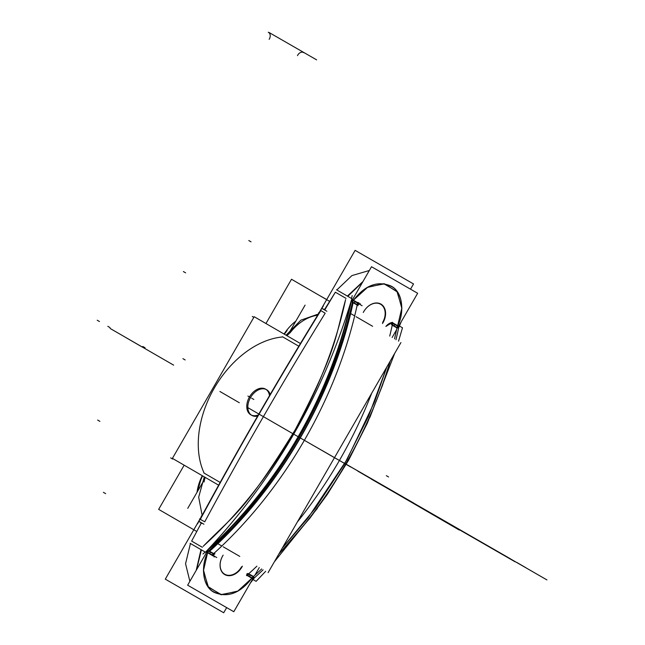 <?xml version="1.0" encoding="UTF-8"?>
<svg xmlns="http://www.w3.org/2000/svg" width="645" height="645" viewBox="0 0 645 645"><rect width="100%" height="100%" fill="white"/><g stroke="black" fill="none" stroke-linecap="round" stroke-linejoin="round"><path stroke-width="0.97" d="M300.449 343.535L254.203 316.719L172.417 458.377L218.663 485.193M204.151 473.14L220.179 482.436L204.151 473.14A87.027 59.018 119.9 0 1 214.285 388.113A87.027 59.018 119.9 0 1 282.792 336.932L298.82 346.228L282.792 336.932A87.027 59.018 -60.1 0 0 214.285 388.113A87.027 59.018 -60.1 0 0 204.151 473.14A87.027 59.018 119.9 0 1 214.285 388.113A87.027 59.018 119.9 0 1 282.792 336.932L298.82 346.228L282.792 336.932A87.027 59.018 -60.1 0 0 214.285 388.113A87.027 59.018 -60.1 0 0 204.151 473.14L220.179 482.436L204.151 473.14A87.027 59.018 119.9 0 1 214.285 388.113A87.027 59.018 119.9 0 1 282.792 336.932M270.166 394.49A14.811 10.046 -60.1 0 0 261.572 388.895A14.811 10.046 -60.1 0 0 250.55 397.522A14.811 10.046 -60.1 0 0 248.559 411.365A14.811 10.046 -60.1 0 0 257.613 416.098A14.811 10.046 -60.1 0 1 248.559 411.365A14.811 10.046 -60.1 0 1 250.55 397.522A14.811 10.046 -60.1 0 0 248.559 411.365A14.811 10.046 -60.1 0 0 257.613 416.098A14.811 10.046 -60.1 0 1 248.559 411.365A14.811 10.046 -60.1 0 1 250.55 397.522A14.811 10.046 -60.1 0 1 261.572 388.895A14.811 10.046 -60.1 0 1 270.166 394.49A14.811 10.046 -60.1 0 0 261.572 388.895A14.811 10.046 -60.1 0 0 250.55 397.522A14.811 10.046 -60.1 0 1 261.572 388.895A14.811 10.046 -60.1 0 1 270.166 394.49M289.532 332.054L305.085 305.117M319.759 295.644L326.717 299.546M268.078 572.687L400.924 342.584M258.282 414.945A14.811 10.046 119.9 0 1 250.792 414.791A14.811 10.046 119.9 0 1 249.97 396.119A14.811 10.046 119.9 0 0 250.792 414.791A14.811 10.046 119.9 0 0 258.282 414.945M249.043 397.731A14.811 10.046 119.9 0 1 265.563 389.112A14.811 10.046 119.9 0 1 269.481 395.659A14.811 10.046 119.9 0 0 265.563 389.112A14.811 10.046 119.9 0 0 249.043 397.731M265.95 323.532L291.508 279.261L329.289 301.175M350.63 313.543L354.387 315.728M356.08 316.703L372.625 326.297M184.164 465.19L158.654 509.365L196.435 531.278M217.792 543.662L221.533 545.831M223.226 546.815L239.771 556.401M204.03 482.041L205.126 477.34L204.03 482.041M201.458 516.508A41.611 30.581 -59.9 0 1 201.192 516.097M196.999 492.329A41.611 30.581 -59.9 0 1 202.264 475.688M197.547 491.377L200.724 480.122L202.562 475.857M203.804 472.938L205.795 474.091M204.296 476.865L198.676 497.158L202.135 515.339M187.743 508.357L203.296 481.428M208.529 504.261L165.289 579.154L223.702 612.75L226.661 607.622M311.882 325.241L355.121 250.357L413.534 283.953L410.518 289.17M202.337 547.291L191.646 541.099L202.337 547.291L191.646 541.099L201.216 523.208L191.646 541.099L202.337 547.291L191.646 541.099L201.216 523.208M325.669 310.576L324.201 309.181L325.669 310.576L324.201 309.181L324.645 309.431L335.352 292.201L346.034 298.393L335.352 292.201L346.034 298.393L335.352 292.201L324.943 309.608L335.352 292.201L324.645 309.431L335.352 292.201L346.034 298.393M336.827 289.96L351.912 275.592L369.343 270.489L351.912 275.592L336.827 289.96L351.912 275.592L369.343 270.489L351.912 275.592L336.827 289.96L351.912 275.592L369.343 270.489M189.872 581.338L185.558 563.73L190.444 543.501L185.558 563.73L189.872 581.338L185.558 563.73L190.444 543.501L185.558 563.73L189.872 581.338L185.558 563.73L190.444 543.501M223.162 555.143A15.109 11.102 120.1 0 0 224.742 574.574A15.109 11.102 120.1 0 0 242.383 566.197M222.686 555.966A14.811 10.884 120.1 0 0 224.718 574.219A14.811 10.884 120.1 0 0 241.561 566.818A14.811 10.884 -59.9 0 1 224.718 574.219A14.811 10.884 -59.9 0 1 222.686 555.966A14.811 10.884 120.1 0 0 224.718 574.219A14.811 10.884 120.1 0 0 241.561 566.818A14.811 10.884 -59.9 0 1 224.718 574.219A14.811 10.884 -59.9 0 1 222.686 555.966A14.811 10.884 -59.9 0 0 224.718 574.219A14.811 10.884 -59.9 0 0 241.561 566.818M371.512 266.732L417.654 293.273L397.642 327.942L417.654 293.273L371.512 266.732L351.477 301.433L371.512 266.732M207.682 550.491L187.647 585.184L233.796 611.726L253.808 577.065L233.796 611.726L187.647 585.184L207.682 550.491M396.619 329.708L392.128 337.48L396.619 329.708M259.282 567.584L254.823 575.3L259.282 567.584M214.164 554.192L212.681 554.329L212.407 555.071L213.914 554.934L212.439 555.055L207.779 552.37L208.117 551.693L207.779 552.37C201.111 564.504 201.933 585.184 212.858 591.441C226.459 598.504 239.561 593.989 252.147 577.896L247.486 575.211L246.866 573.889L247.486 575.211L252.147 577.896L252.655 577.315L252.147 577.896L247.486 575.211L246.866 573.889L247.486 575.211L252.147 577.896C240.601 592.973 228.169 597.891 214.85 592.65C202.353 587.458 200.539 565.447 207.779 552.37L212.439 555.055L207.779 552.37C201.111 564.504 201.933 585.184 212.858 591.441C226.459 598.504 239.561 593.989 252.147 577.896L253.203 576.759L252.147 577.896M207.593 552.757L203.417 570.841L208.44 587.168L221.566 594.755L238.223 590.973M391.41 323.54L392.861 323.403L391.41 323.54L392.861 323.403L391.426 324.395L392.861 323.403L391.41 323.54L392.861 323.403L397.53 326.088L397.07 327.571L397.53 326.088C404.189 313.954 403.367 293.273 392.442 287.025C378.841 279.954 365.747 284.469 353.154 300.57L357.822 303.247L357.935 305.133L357.822 303.247L358.459 304.585M397.618 325.894L401.891 307.818L396.933 291.387L383.791 283.711L367.078 287.485M363.748 311.648A14.811 10.884 -59.9 0 1 380.582 304.247A14.811 10.884 -59.9 0 1 382.614 322.5A14.811 10.884 120.1 0 0 380.582 304.247A14.811 10.884 120.1 0 0 363.748 311.648A14.811 10.884 -59.9 0 1 380.582 304.247A14.811 10.884 -59.9 0 1 382.614 322.5A14.811 10.884 120.1 0 0 380.582 304.247A14.811 10.884 120.1 0 0 363.748 311.648A14.811 10.884 -59.9 0 1 380.582 304.247A14.811 10.884 -59.9 0 1 382.614 322.5M382.485 323.524A15.109 11.102 120.1 0 0 380.913 304.085A15.109 11.102 120.1 0 0 363.272 312.47M213.89 554.926L212.439 555.055L214.124 554.208L212.439 555.055L213.89 554.926M214.68 554.015A5.289 2.088 -126.8 0 1 213.431 553.442A3.539 2.403 -60.1 0 0 213.422 553.45M213.116 555.966A5.289 0.46 -154.7 0 0 211.963 555.272M213.398 553.862L208.633 551.12L213.398 553.862A3.523 2.395 119.9 0 0 212.963 554.305A3.523 2.395 119.9 0 1 213.398 553.862A3.523 2.395 119.9 0 0 212.963 554.305A3.523 2.395 119.9 0 1 213.398 553.862L208.633 551.12L208.117 551.693L208.633 551.12C278.051 487.934 332.433 393.74 352.501 301.933L353.154 300.57L352.501 301.933L357.266 304.674A3.523 2.395 119.9 0 1 357.435 304.077A3.523 2.395 119.9 0 0 357.266 304.674A3.523 2.395 119.9 0 1 357.435 304.077A3.523 2.395 119.9 0 0 357.266 304.674L352.501 301.933L357.266 304.674M208.666 550.709L213.971 553.765A3.523 2.395 -60.1 0 0 212.511 555.587L207.206 552.531A3.523 2.395 -60.1 0 1 208.666 550.709M207.561 552.249L209.536 553.386L210.496 552.193L208.472 551.032M206.698 552.184L205.836 551.846M202.191 550.314L201.361 549.943M252.026 578.065L237.513 591.368L220.84 594.65L207.972 586.531L203.425 569.841M201.006 549.621L196.185 570.406M254.267 577.952L253.404 579.081L252.775 578.855M252.816 578.775L253.179 579.42M248.478 573.615L253.783 576.662A3.523 2.395 -60.1 0 0 252.324 578.484L247.019 575.429A3.523 2.395 -60.1 0 1 248.478 573.615M247.325 575.122L249.301 576.259L250.3 575.09L248.285 573.929M253.203 576.759L248.438 574.018L253.203 576.759L252.655 577.315L253.203 576.759L248.438 574.018A3.523 2.395 -60.1 0 0 248.067 574.397A3.523 2.395 -60.1 0 1 248.438 574.018A3.523 2.395 -60.1 0 0 248.067 574.397A3.523 2.395 -60.1 0 1 248.438 574.018A3.523 2.395 -60.1 0 0 248.067 574.397M246.842 573.873L247.486 575.251L248.252 574.792L247.624 573.445M247.624 573.478L247.486 575.211L247.624 573.478M246.938 574.09L246.503 575.606M392.225 325.217A335.102 227.25 119.9 0 1 389.725 336.085A335.102 227.25 -60.1 0 0 392.225 325.217A335.102 227.25 119.9 0 1 389.725 336.085A335.102 227.25 119.9 0 0 392.225 325.217M371.705 393.2A335.102 227.25 119.9 0 1 297.313 522.047A335.102 227.25 -60.1 0 0 371.705 393.2A335.102 227.25 119.9 0 1 297.313 522.047A335.102 227.25 119.9 0 0 371.705 393.2M256.871 566.189A335.102 227.25 119.9 0 1 248.728 573.76A335.102 227.25 -60.1 0 0 256.871 566.189A335.102 227.25 119.9 0 1 248.728 573.76A335.102 227.25 119.9 0 0 256.871 566.189M392.563 322.363C390.08 322.734 387.855 324.096 385.871 326.443L392.563 322.363L391.62 323.5M391.402 324.419L392.886 324.282L392.894 323.387L391.386 323.524M392.45 324.314A3.523 2.395 -60.1 0 0 392.305 324.83A3.523 2.395 -60.1 0 1 392.45 324.314A3.523 2.395 -60.1 0 0 392.305 324.83A3.523 2.395 -60.1 0 1 392.45 324.314A3.523 2.395 -60.1 0 0 392.305 324.83L397.07 327.571L397.53 326.088C404.189 313.954 403.367 293.273 392.442 287.025C378.841 279.954 365.747 284.469 353.154 300.57L357.822 303.247L358.435 304.569L357.822 303.247L357.935 305.133L357.822 303.247L358.435 304.569L357.822 303.247L353.154 300.57L352.501 301.933L353.154 300.57L357.822 303.247L357.935 305.133M392.821 322.895L398.126 325.943A3.523 2.395 -60.1 0 0 397.28 328.12L391.975 325.072A3.523 2.395 -60.1 0 1 392.821 322.895M392.152 324.741L394.168 325.902L394.684 324.451L392.708 323.314M398.626 326.225L399.368 326.201M399.191 326.58L398.683 326.128M353.396 300.215L367.9 287.033L384.533 283.824L397.352 291.967L401.883 308.616M362.99 281.494L347.389 296.087M352.46 299.731L351.727 299.151M348.631 296.805L347.84 296.232M353.008 299.998L358.314 303.045A3.523 2.395 -60.1 0 0 357.467 305.222L352.162 302.166A3.523 2.395 -60.1 0 1 353.008 299.998M352.339 301.844L354.363 303.005L354.919 301.578L352.944 300.441M358.942 303.376A5.289 0.476 -145.3 0 1 357.765 302.731M358.039 305.706A5.289 2.072 -173.2 0 0 356.911 304.916A3.539 2.403 -60.1 0 0 356.911 304.916M357.822 303.214L357.306 303.819L357.935 305.166M358.362 304.367L360.37 303.771M213.68 553.595A335.102 227.25 -60.1 0 0 357.177 305.053A335.102 227.25 119.9 0 1 213.68 553.595A335.102 227.25 -60.1 0 0 357.177 305.053A335.102 227.25 119.9 0 1 213.68 553.595M213.68 554.966L214.164 557.006M202.949 554.015A335.102 227.25 -60.1 0 0 205.174 552.039A335.102 227.25 -60.1 0 1 202.949 554.015M208.44 549.105A335.102 227.25 -60.1 0 0 350.654 302.747A335.102 227.25 -60.1 0 1 208.44 549.105M351.565 298.506A335.102 227.25 -60.1 0 0 352.17 295.563A335.102 227.25 -60.1 0 1 351.565 298.506M252.211 579.831A335.102 227.25 -60.1 0 0 263.096 569.793A335.102 227.25 -60.1 0 1 252.211 579.831M278.93 553.886A335.102 227.25 -60.1 0 0 390.112 361.313A335.102 227.25 -60.1 0 1 278.93 553.886M395.966 339.705A335.102 227.25 -60.1 0 0 399.239 325.169A335.102 227.25 -60.1 0 1 395.966 339.705M207.222 550.306C277.261 487.483 331.643 393.289 351.09 301.126L351.315 301.255C331.893 393.442 277.519 487.628 207.448 550.435L207.222 550.306M353.194 302.336C333.812 394.53 279.43 488.733 209.327 551.523L209.101 551.394C279.172 488.579 333.554 394.393 352.968 302.207L353.194 302.336M345.615 299.57L345.438 300.288C326.031 390.709 272.222 483.911 203.675 545.831L203.143 546.347M207.996 551.894L206.577 551.064M336.488 289.766L351.864 298.683C323.113 394.821 274.319 479.332 205.481 552.217L190.106 543.308M345.438 300.288C325.991 390.781 272.263 483.839 203.675 545.831C233.514 515.145 243.479 513.662 295.168 429.844C337.996 347.913 335.15 336.771 345.438 300.288C335.15 336.771 337.996 347.913 295.168 429.844C243.479 513.662 233.514 515.145 203.675 545.831C233.514 515.145 243.479 513.662 295.168 429.844C337.996 347.913 335.15 336.771 345.438 300.288M200.772 522.958L202.715 523.538M204.755 521.789C242.963 450.855 283.107 381.332 325.177 313.212L320.855 310.576C278.688 379.034 238.505 448.63 200.313 519.37C238.505 448.63 278.688 379.034 320.855 310.576C278.688 379.034 238.505 448.63 200.313 519.37L204.755 521.789L200.313 519.37C238.505 448.63 278.688 379.034 320.855 310.576L325.177 313.212C283.107 381.332 242.963 450.855 204.755 521.789C242.963 450.855 283.107 381.332 325.177 313.212C283.107 381.332 242.963 450.855 204.755 521.789L200.313 519.37C238.505 448.63 278.688 379.034 320.855 310.576L325.177 313.212C283.107 381.332 242.963 450.855 204.755 521.789M352.847 300.997L351.42 300.191M201.401 549.854L196.588 569.704M253.074 579.565L256.113 581.33L265.675 571.293M274.343 561.835L317.413 508.316M369.859 417.476L394.708 353.347M398.546 341.197L402.488 327.789L399.449 326.023M396.989 327.958L394.53 338.875L396.989 327.958M386.823 367.013L368.609 416.138L344.744 463.529L315.639 507.889L282.212 548.194L307.85 518.12L346.97 459.635L374.543 401.875L386.823 367.013L374.543 401.875L346.97 459.635L307.85 518.12L282.212 548.194L307.85 518.12L346.97 459.635L374.543 401.875L386.823 367.013M261.668 568.971L253.493 576.501L261.668 568.971M362.579 282.204L347.784 296.313M201.538 523.401L201.095 523.135M200.458 518.822L199.974 518.54L199.345 520.16M200.877 523.014L199.99 521.966M323.387 305.867C279.317 377.333 237.352 450.017 197.499 523.917M324.645 309.431L322.935 308.995M326.87 311.269L322 308.455M203.917 524.224L199.047 521.418M284.05 334.029A41.611 30.581 -59.9 0 1 295.837 321.129M318.517 312.841A41.611 30.581 -59.9 0 1 319.033 312.857M284.348 334.199L287.13 330.474M318.356 314.042L300.852 320.17L286.082 335.207M284.437 337.883L282.445 336.73M317.654 315.22A41.611 30.581 120.1 0 0 290.427 332.393L286.912 335.682L290.427 332.393M391.426 324.395L392.861 323.403L397.53 326.088L392.861 323.403L397.53 326.088L397.07 327.571L392.305 324.83L397.07 327.571M397.53 326.088C404.762 313.01 402.948 291.008 390.451 285.808C377.14 280.575 364.707 285.493 353.154 300.57L352.501 301.933C348.76 319.065 343.841 336.287 337.746 353.605C331.248 371.794 319.759 402.633 293.451 446.695C246.833 518.411 237.683 521.684 208.633 551.12L207.779 552.37L212.439 555.055L214.124 554.208M239.311 402.738L219.889 391.467L239.311 402.738M183.382 271.553L185.623 272.843L183.382 271.553M337.246 459.28L330.127 455.16L337.246 459.28M252.292 316.477L253.832 317.364M371.31 479.09L515.097 561.795L371.31 479.09M408.47 500.318L425.853 510.397L408.47 500.318M412.147 502.511L394.764 492.433L412.147 502.511M170.659 457.877L172.731 459.079M97.637 420.064L99.886 421.354L97.637 420.064M357.757 471.084L459.208 530.013L357.757 471.084M322.081 450.46L350.775 467.036L322.081 450.46M346.284 464.271L546.936 579.911L346.276 464.287M525.941 567.745L516.838 562.464L525.941 567.745M413.518 502.947L357.016 470.447L413.518 502.947M346.26 464.311L510.268 558.723L346.26 464.311M336.206 458.684L293.62 434.101L336.206 458.684M173.65 365.143L110.118 328.45L173.65 365.143M124.614 336.843L141.997 346.921L124.614 336.843M214.511 556.256L216.752 557.546M214.954 553.821A5.289 2.403 -122.1 0 1 213.689 553.257M103.402 492.345L105.651 493.635L103.402 492.345M207.4 552.16L212.705 555.208M208.117 551.693L207.779 552.37L208.117 551.693M247.212 575.058L252.517 578.105M249.55 576.412L251.8 577.702M142.819 346.47L145.069 347.76M297.482 55.623A5.289 3.886 -62.8 0 1 303.843 52.721M394.933 324.604L397.183 325.894M248.785 240.537L251.026 241.835L248.785 240.537M392.039 324.677L397.344 327.733M352.226 301.779L357.532 304.827M359.886 304.448L362.135 305.738M359.168 303.077A5.289 0.855 -141.4 0 1 357.975 302.449M107.78 326.314L110.021 327.604M268.264 32.25A5.289 3.886 -62.8 0 1 269.159 39.329M97.218 320.234L99.467 321.524L97.218 320.234M269.086 32.508L316.614 59.856L269.086 32.508M208.633 551.12C237.683 521.684 246.833 518.411 293.451 446.695C319.759 402.633 331.248 371.794 337.746 353.605C343.841 336.287 348.76 319.065 352.501 301.933C348.76 319.065 343.841 336.287 337.746 353.605C331.248 371.794 319.759 402.633 293.451 446.695C246.833 518.411 237.683 521.684 208.633 551.12M344.261 463.247L299.038 437.246L344.261 463.247M292.951 433.73L247.849 407.648L292.951 433.73M182.914 358.66L185.163 359.958L182.914 358.66M247.914 396.046L250.163 397.344L247.914 396.046M388.572 476.961L386.331 475.663L388.572 476.961M251.598 398.167L253.848 399.465L251.598 398.167M250.228 583.265L253.211 579.363L250.228 583.265M253.203 579.395L254.509 577.678M398.529 328.224L399.199 326.564M399.344 326.265L401.222 321.734L399.344 326.265M278.769 554.176L309.963 518.112L327.329 494.368L348.55 460.288L367.231 423.394L382.485 385.323L390.281 361.023M199.337 520.184L199.974 518.54"/></g></svg>
